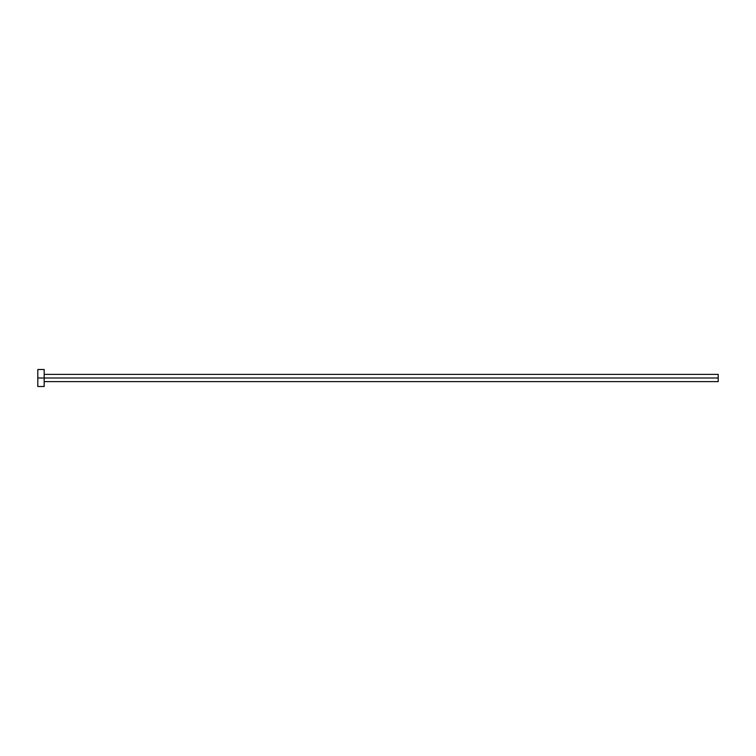<?xml version="1.0" encoding="UTF-8"?>
<svg xmlns="http://www.w3.org/2000/svg" width="756" height="756" viewBox="0 0 756 756"><rect width="100%" height="100%" fill="white"/><g stroke="black" fill="none" stroke-linecap="round" stroke-linejoin="round"><path stroke-width="1.13" d="M37.8 386.505L37.8 369.495L37.8 378L718.2 378L718.2 381.61L718.2 378L37.8 378L37.8 386.505L44.179 386.505L44.179 369.495L44.179 386.505M718.2 378L718.2 374.39L718.2 378M44.179 381.61L718.2 381.61M37.8 369.495L44.179 369.495M44.179 374.39L718.2 374.39"/></g></svg>

